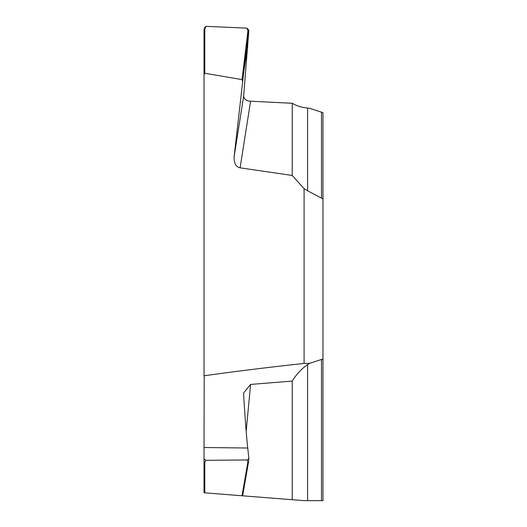 <?xml version="1.0" encoding="UTF-8"?>
<svg xmlns="http://www.w3.org/2000/svg" width="527" height="527" viewBox="0 0 527 527"><rect width="100%" height="100%" fill="white"/><g stroke="black" fill="none" stroke-linecap="round" stroke-linejoin="round"><path stroke-width="0.79" d="M243.929 488.358A0.751 0.679 -170.2 0 1 243.922 488.503L242.644 495.815L304.086 500.65L322.972 500.65L322.972 112.686L309.619 108.305L307.597 108.068L307.597 190.814L322.972 198.896M204.028 484.418L204.028 474.346M204.792 462.324A0.751 0.685 180 0 1 204.028 461.639L204.028 459.07L205.965 460.321L204.792 462.324L204.792 492.837L204.193 492.791M205.965 460.321L247.064 459.959L248.869 458.674L247.736 448.022C246.261 433.892 244.897 416.08 243.652 394.585L243.678 392.892L250.588 384.433L292.241 381.08C296.609 374.045 301.727 368.571 307.597 364.658L309.619 363.34L322.972 358.959L322.972 408.26M204.028 445.671L204.193 375.771L204.028 447.502L247.736 448.022M204.193 375.771C234.68 371.476 267.973 367.365 304.086 363.432L309.619 363.34M247.064 459.959L247.901 461.916L248.625 461.342L243.922 488.489A0.751 0.679 -170.2 0 1 243.204 489.049L242.031 495.769L242.631 495.815M204.792 492.837L242.031 495.769L204.792 492.837M204.028 447.502L204.028 492.778M204.028 478.859L204.028 484.175M204.028 28.214L205.965 26.35L204.792 29.176A0.751 0.606 180 0 0 204.028 29.782L204.028 375.791M205.965 26.35L247.064 28.148L248.869 30.177L243.652 96.158C244.199 99.392 246.511 101.079 250.588 101.217L292.241 103.272C296.589 105.861 301.707 107.462 307.597 108.068M247.736 46.455L243.929 70.625L234.159 156.414C233.843 163.1 235.819 166.907 240.101 167.83L292.241 175.458L304.086 188.725L304.086 363.432M304.086 188.725L307.597 190.814M242.631 81.329L242.031 79.61L204.792 73.266L204.028 74.775M247.064 28.148L247.901 31.021L248.625 31.725L243.929 70.625A0.751 0.606 -173.1 0 0 243.204 69.966L242.031 79.61M204.799 29.123L204.028 29.782M248.869 30.177L248.625 31.725M250.588 101.217L240.101 167.83M292.241 103.272L292.241 175.458M248.625 461.342L248.869 458.674M204.799 462.291L204.028 461.652M250.588 384.433L246.175 431.231M292.241 381.08L292.241 499.721L304.086 500.65L322.972 500.65M242.644 495.815L292.241 499.721M321.496 500.65L321.496 359.559M307.597 364.658L307.597 500.65M321.496 197.928L321.496 112.086M204.792 29.176L204.792 73.266M247.901 31.021L243.204 69.966M243.652 96.158L234.159 156.414M247.901 461.916L243.204 489.049"/></g></svg>
